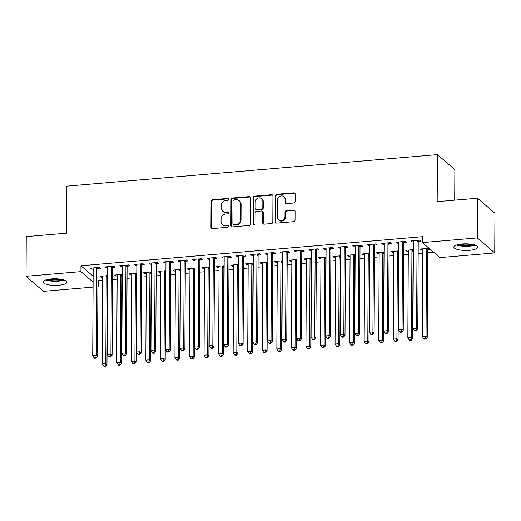 <?xml version="1.0" encoding="UTF-8"?>
<svg xmlns="http://www.w3.org/2000/svg" width="521" height="521" viewBox="0 0 521 521"><rect width="100%" height="100%" fill="white"/><g stroke="black" fill="none" stroke-linecap="round" stroke-linejoin="round"><path stroke-width="0.78" d="M228.693 199.361A1.049 0.957 -49.3 0 0 227.697 198.436L212.516 199.725A1.504 1.374 -49.3 0 0 211.083 201.295L210.946 227.267A1.504 1.374 -49.3 0 0 212.366 228.589L227.547 227.293A1.049 0.957 -49.3 0 0 228.237 225.489A1.049 0.957 -49.3 0 0 227.56 225.274L225.593 225.443A4.806 4.389 -49.3 0 1 222.48 224.466A4.806 4.389 -49.3 0 1 221.047 221.217L221.06 219.048A4.806 4.389 -49.3 0 1 225.652 214.04L227.618 213.877A1.049 0.957 -49.3 0 0 228.309 212.067A1.049 0.957 -49.3 0 0 227.631 211.858L225.665 212.021A4.806 4.389 -49.3 0 1 222.552 211.051A4.806 4.389 -49.3 0 1 221.119 207.794L221.125 205.632A4.806 4.389 -49.3 0 1 225.723 200.624L227.69 200.455A1.049 0.957 -49.3 0 0 228.693 199.361M228.576 198.898A1.049 0.957 -49.3 0 0 228.172 198.84L212.991 200.136A1.504 1.374 -49.3 0 0 211.552 201.699L211.415 227.67A1.504 1.374 -49.3 0 0 211.656 228.459M228.439 225.736A1.049 0.957 -49.3 0 0 228.029 225.684L226.068 225.847L225.593 225.443M228.511 212.314A1.049 0.957 -49.3 0 0 228.1 212.262L226.134 212.431L225.665 212.021M469.46 250.321A11.937 3.308 0.3 0 1 453.85 247.091A11.937 3.308 0.3 0 1 462.107 243.984A11.937 3.308 0.3 0 1 477.718 247.215A11.937 3.308 0.3 0 1 469.46 250.321M58.684 285.254A11.937 3.308 0.3 0 1 43.074 282.024A11.937 3.308 0.3 0 1 51.332 278.917A11.937 3.308 0.3 0 1 66.942 282.148A11.937 3.308 0.3 0 1 58.684 285.254M293.694 202.995A1.504 1.374 -49.3 0 0 295.127 201.425L295.166 194.138A1.504 1.374 -49.3 0 0 293.746 192.822L276.885 194.255A1.504 1.374 -49.3 0 0 275.446 195.818L275.316 221.79A1.504 1.374 -49.3 0 0 276.736 223.112L293.597 221.679A1.504 1.374 -49.3 0 0 295.029 220.116L295.075 211.311A1.504 1.374 -49.3 0 0 293.655 209.989L286.439 210.601A1.504 1.374 -49.3 0 0 285.007 212.171L284.98 216.534A4.018 3.673 -49.3 0 1 282.662 220.266A4.018 3.673 -49.3 0 1 278.54 219.901A4.018 3.673 -49.3 0 1 277.335 217.185L277.426 200.084A4.018 3.673 -49.3 0 1 279.744 196.352A4.018 3.673 -49.3 0 1 283.867 196.717A4.018 3.673 -49.3 0 1 285.072 199.432L285.052 202.285A1.504 1.374 -49.3 0 0 286.478 203.607L293.694 202.995M422.414 242.584L477.295 237.921L494.742 252.945L439.867 257.608L422.414 242.584L422.446 236.703L80.957 265.749L80.924 271.63L93.109 282.115M93.083 287.104L43.503 291.324L26.05 276.293L26.258 236.606L66.577 233.174L66.825 186.134L437.425 154.613L437.178 201.653L477.497 198.227L477.295 237.921M26.05 276.293L80.924 271.63M250.731 197.921A1.504 1.374 -49.3 0 0 249.312 196.599L232.451 198.032A1.504 1.374 -49.3 0 0 231.011 199.595L230.875 225.567A1.504 1.374 -49.3 0 0 232.301 226.889L249.162 225.456A1.504 1.374 -49.3 0 0 250.594 223.893L250.731 197.921M254.665 196.143L271.526 194.711A1.504 1.374 -49.3 0 1 272.945 196.033L272.815 222.005A1.504 1.374 -49.3 0 1 271.376 223.568L264.16 224.18A1.504 1.374 -49.3 0 1 262.74 222.858L262.792 212.327A1.504 1.374 -49.3 0 0 261.373 211.005L256.586 211.415A1.504 1.374 -49.3 0 0 255.153 212.978L255.095 223.945A1.049 0.957 -49.3 0 1 253.408 224.825A1.049 0.957 -49.3 0 1 253.095 224.115L253.232 197.706A1.504 1.374 -49.3 0 1 254.665 196.143L255.14 196.547L272.001 195.115L271.526 194.711M454.716 200.162L454.879 169.638L437.425 154.613M403.873 242.636L406.23 242.434L405.051 241.418L396.318 242.161L397.497 243.177L398.858 243.06M413.374 249.637L405.748 250.282L406.927 251.298L408.288 251.181M374.762 245.111L377.119 244.909L375.934 243.893L367.201 244.636L368.38 245.651L369.747 245.541M384.257 252.112L376.637 252.763L377.816 253.773L379.177 253.662M345.651 247.586L348.002 247.384L346.823 246.374L338.09 247.117L339.269 248.133L340.63 248.016M355.146 254.587L347.527 255.238L348.705 256.254L350.066 256.137M316.534 250.06L318.891 249.865L317.712 248.849L308.979 249.592L310.158 250.608L311.519 250.49M326.035 257.061L318.409 257.713L319.588 258.729L320.956 258.611M287.423 252.542L289.78 252.34L288.601 251.324L279.868 252.066L281.047 253.082L282.408 252.965M296.924 259.536L289.298 260.187L290.477 261.203L291.838 261.086M258.312 255.016L260.669 254.815L259.491 253.799L250.757 254.541L251.936 255.557L253.297 255.44M267.814 262.017L260.187 262.662L261.366 263.678L262.727 263.561M229.201 257.491L231.552 257.289L230.373 256.273L221.64 257.016L222.819 258.032L224.186 257.915M238.696 264.492L231.077 265.137L232.255 266.153L233.616 266.042M200.084 259.966L202.441 259.764L201.262 258.755L192.529 259.497L193.708 260.507L195.069 260.396M209.585 266.967L201.959 267.618L203.144 268.634L204.506 268.517M170.973 262.441L173.33 262.245L172.151 261.229L163.418 261.972L164.597 262.988L165.958 262.871M180.474 269.442L172.848 270.093L174.027 271.109L175.388 270.992M141.862 264.922L144.219 264.72L143.041 263.704L134.307 264.447L135.486 265.463L136.847 265.345M151.364 271.916L143.737 272.568L144.916 273.584L146.277 273.466M112.751 267.397L115.102 267.195L113.923 266.179L105.19 266.921L106.369 267.937L107.736 267.82M122.246 274.398L114.627 275.042L115.805 276.058L117.166 275.941M80.957 265.749L93.142 276.234M97.941 280.37L98.41 280.773L102.591 280.415M112.497 279.575L117.147 279.178M127.052 278.338L131.709 277.94M141.608 277.1L146.264 276.703M156.163 275.863L160.82 275.466M170.719 274.626L175.375 274.228M185.274 273.388L189.931 272.991M199.83 272.144L204.486 271.754M214.385 270.907L219.041 270.516M228.94 269.67L233.597 269.272M243.502 268.432L248.152 268.035M258.058 267.195L262.714 266.798M272.613 265.957L277.27 265.56M287.169 264.72L291.825 264.323M301.724 263.483L306.381 263.085M316.28 262.245L320.936 261.848M330.835 261.008L335.491 260.611M345.39 259.771L350.047 259.373M359.946 258.527L364.602 258.136M374.508 257.289L379.158 256.899M389.063 256.052L393.72 255.655M403.619 254.815L408.275 254.417M418.174 253.577L422.831 253.18M427.656 252.77L433.654 252.262M107.691 275.635L100.071 276.28L101.25 277.296L102.611 277.179M98.195 268.634L100.546 268.432L99.368 267.416L90.634 268.159L91.813 269.175L93.181 269.057M136.808 273.16L129.182 273.805L130.361 274.821L131.722 274.704M127.306 266.159L129.664 265.957L128.485 264.942L119.745 265.684L120.931 266.7L122.292 266.583M165.919 270.679L158.293 271.33L159.472 272.346L160.833 272.229M156.417 263.678L158.775 263.483L157.596 262.467L148.863 263.209L150.041 264.225L151.403 264.108M195.03 268.204L187.404 268.856L188.582 269.871L189.95 269.754M185.528 261.203L187.886 261.001L186.707 259.992L177.974 260.734L179.152 261.75L180.513 261.633M224.141 265.73L216.521 266.381L217.7 267.39L219.061 267.28M214.639 258.729L216.996 258.527L215.818 257.511L207.084 258.253L208.263 259.269L209.624 259.158M253.252 263.255L245.632 263.9L246.811 264.915L248.172 264.798M243.756 256.254L246.114 256.052L244.929 255.036L236.195 255.778L237.374 256.794L238.742 256.677M282.369 260.78L274.743 261.425L275.922 262.441L277.283 262.324M272.867 253.779L275.225 253.577L274.046 252.561L265.313 253.304L266.491 254.32L267.853 254.202M311.48 258.299L303.854 258.95L305.032 259.966L306.4 259.849M301.978 251.304L304.336 251.102L303.157 250.087L294.424 250.829L295.602 251.845L296.963 251.728M340.591 255.824L332.965 256.475L334.15 257.491L335.511 257.374M331.089 248.823L333.447 248.628L332.268 247.612L323.534 248.354L324.713 249.37L326.074 249.253M369.702 253.349L362.082 254.001L363.261 255.01L364.622 254.899M360.206 246.348L362.557 246.146L361.379 245.13L352.645 245.879L353.824 246.889L355.192 246.778M398.819 250.875L391.193 251.519L392.372 252.535L393.733 252.418M389.317 243.874L391.675 243.672L390.496 242.656L381.763 243.398L382.942 244.414L384.303 244.297M427.858 249.52L430.216 249.318L429.037 248.302L420.304 249.045L421.482 250.06L422.844 249.943M418.428 241.399L420.786 241.197L419.607 240.181L410.874 240.923L412.052 241.939L413.413 241.822M477.497 198.227L494.95 213.252L494.742 252.945M98.41 280.773L98.378 286.654L97.909 286.693M97.909 286.25L98.378 286.654M101.25 277.296L101.256 276.182M91.813 269.175L91.82 268.061M115.805 276.058L115.812 274.945M106.369 267.937L106.375 266.824M130.361 274.821L130.367 273.707M120.931 266.7L120.931 265.586M144.916 273.584L144.923 272.47M135.486 265.463L135.493 264.342M159.472 272.346L159.478 271.226M150.041 264.225L150.048 263.105M174.027 271.109L174.034 269.989M164.597 262.988L164.603 261.868M188.582 269.871L188.589 268.751M179.152 261.75L179.159 260.63M203.144 268.634L203.144 267.514M193.708 260.507L193.714 259.393M217.7 267.39L217.706 266.277M208.263 259.269L208.27 258.155M232.255 266.153L232.262 265.039M222.819 258.032L222.825 256.918M246.811 264.915L246.817 263.802M237.374 256.794L237.381 255.681M261.366 263.678L261.373 262.564M251.936 255.557L251.936 254.443M275.922 262.441L275.928 261.327M266.491 254.32L266.498 253.206M290.477 261.203L290.484 260.09M281.047 253.082L281.053 251.969M305.032 259.966L305.039 258.846M295.602 251.845L295.609 250.725M319.588 258.729L319.594 257.608M310.158 250.608L310.164 249.487M334.15 257.491L334.15 256.371M324.713 249.37L324.72 248.25M348.705 256.254L348.712 255.134M339.269 248.133L339.275 247.013M363.261 255.01L363.267 253.896M353.824 246.889L353.831 245.775M377.816 253.773L377.823 252.659M368.38 245.651L368.386 244.538M392.372 252.535L392.378 251.422M382.942 244.414L382.942 243.3M406.927 251.298L406.934 250.184M397.497 243.177L397.503 242.063M421.482 250.06L421.489 248.947M412.052 241.939L412.059 240.826M222.552 211.051L223.027 211.454A4.806 4.389 -49.3 0 0 226.134 212.431M222.48 224.466L222.955 224.87A4.806 4.389 -49.3 0 0 226.068 225.847M250.49 197.133A1.504 1.374 -49.3 0 0 249.78 197.003L232.92 198.436A1.504 1.374 -49.3 0 0 231.487 200.005L231.35 225.977A1.504 1.374 -49.3 0 0 231.591 226.759M234.014 199.921A1.049 0.957 -49.3 0 0 233.004 201.015L232.887 223.815A1.049 0.957 -49.3 0 0 233.883 224.74L235.954 224.564A4.806 4.389 -49.3 0 0 240.552 219.556L240.63 203.971A4.806 4.389 -49.3 0 0 239.198 200.715A4.806 4.389 -49.3 0 0 236.085 199.745L234.014 199.921M233.2 224.525L233.675 224.929A1.049 0.957 -49.3 0 0 234.352 225.144L233.883 224.74M239.198 200.715L239.667 201.126A4.806 4.389 -49.3 0 1 241.099 204.375L241.021 219.96A4.806 4.389 -49.3 0 1 236.423 224.968L234.352 225.144M272.711 195.245A1.504 1.374 -49.3 0 0 272.001 195.115M262.343 211.311L262.818 211.715A1.504 1.374 -49.3 0 1 263.268 212.731L263.209 223.268A1.504 1.374 -49.3 0 0 263.45 224.05M255.14 196.547A1.504 1.374 -49.3 0 0 253.701 198.11L253.564 224.518A1.049 0.957 -49.3 0 0 253.681 224.987M262.851 201.399A4.018 3.673 -49.3 0 0 261.653 198.677A4.018 3.673 -49.3 0 0 257.524 198.312A4.018 3.673 -49.3 0 0 255.205 202.044L255.179 208.068A1.504 1.374 -49.3 0 0 256.599 209.39L261.386 208.986A1.504 1.374 -49.3 0 0 262.818 207.423L262.851 201.399L263.326 201.803A4.018 3.673 -49.3 0 0 262.122 199.081L261.653 198.677M255.622 209.09L256.098 209.494A1.504 1.374 -49.3 0 0 257.068 209.8L256.599 209.39M263.326 201.803L263.294 207.827A1.504 1.374 -49.3 0 1 261.855 209.39L257.068 209.8M283.867 196.717L284.342 197.12A4.018 3.673 -49.3 0 1 285.541 199.843L285.528 202.689A1.504 1.374 -49.3 0 0 285.769 203.477M278.54 219.901L279.009 220.311A4.018 3.673 -49.3 0 0 283.137 220.676A4.018 3.673 -49.3 0 0 285.449 216.938L284.98 216.534M294.84 210.53A1.504 1.374 -49.3 0 0 294.124 210.399L286.908 211.012A1.504 1.374 -49.3 0 0 285.475 212.575L285.449 216.938M294.925 193.356A1.504 1.374 -49.3 0 0 294.215 193.226L277.354 194.659A1.504 1.374 -49.3 0 0 275.922 196.222L275.785 222.2A1.504 1.374 -49.3 0 0 276.026 222.981M102.422 276.084L102.507 276.286A1.53 1.4 130.7 0 1 102.611 276.827L102.155 363.86L105.796 363.547L106.974 364.563L107.43 277.537A1.53 1.4 130.7 0 1 107.541 276.977L107.691 276.592M105.047 365.859L103.594 365.983L104.063 366.387L105.522 366.263L105.047 365.859L105.796 363.547L106.251 276.521A1.53 1.4 130.7 0 1 106.362 275.961L106.447 275.739M103.594 365.983L102.155 363.86M106.974 364.563L105.522 366.263M97.017 267.618L96.926 267.84A1.53 1.4 -49.3 0 0 96.821 268.4L96.365 355.426L92.725 355.739L93.181 268.706A1.53 1.4 -49.3 0 0 93.077 268.165L92.992 267.957M98.645 267.481L98.104 268.856A1.53 1.4 -49.3 0 0 98 269.416L97.544 356.442L96.365 355.426L95.617 357.738L94.158 357.862L94.633 358.266L96.085 358.142L95.617 357.738M96.085 358.142L97.544 356.442M92.725 355.739L94.158 357.862M116.984 274.841L117.069 275.049A1.53 1.4 130.7 0 1 117.166 275.589L116.711 362.623L120.351 362.31L121.53 363.326L121.986 276.299A1.53 1.4 130.7 0 1 122.096 275.739L122.246 275.355M119.602 364.615L118.15 364.746L118.619 365.149L120.077 365.026L119.602 364.615L120.351 362.31L120.807 275.283A1.53 1.4 130.7 0 1 120.918 274.723L121.002 274.502M118.15 364.746L116.711 362.623M121.53 363.326L120.077 365.026M131.539 273.603L131.624 273.812A1.53 1.4 130.7 0 1 131.722 274.352L131.266 361.379L134.906 361.073L136.085 362.088L136.541 275.062A1.53 1.4 130.7 0 1 136.652 274.502L136.802 274.118M134.157 363.378L132.705 363.502L133.174 363.912L134.633 363.788L134.157 363.378L134.906 361.073L135.362 274.046A1.53 1.4 130.7 0 1 135.473 273.486L135.558 273.264M132.705 363.502L131.266 361.379M136.085 362.088L134.633 363.788M111.572 266.381L111.481 266.602A1.53 1.4 -49.3 0 0 111.377 267.162L110.921 354.189L107.28 354.501L107.736 267.468A1.53 1.4 -49.3 0 0 107.632 266.928L107.547 266.719M113.2 266.244L112.66 267.618A1.53 1.4 -49.3 0 0 112.556 268.178L112.1 355.205L110.921 354.189L110.172 356.494L108.713 356.618L109.189 357.028L110.641 356.905L110.172 356.494M110.641 356.905L112.1 355.205M107.28 354.501L108.713 356.618M126.128 265.143L126.036 265.365A1.53 1.4 -49.3 0 0 125.932 265.925L125.476 352.951L121.836 353.258L122.292 266.231A1.53 1.4 -49.3 0 0 122.188 265.69L122.103 265.482M127.756 265L127.215 266.381A1.53 1.4 -49.3 0 0 127.111 266.941L126.655 353.967L125.476 352.951L124.727 355.257L123.269 355.381L123.744 355.791L125.196 355.667L124.727 355.257M125.196 355.667L126.655 353.967M121.836 353.258L123.269 355.381M63.269 279.738A10.329 2.866 0.3 0 1 46.773 279.653M48.831 279.223A9.56 2.651 -179.7 0 0 61.218 279.289M45.718 279.966A11.859 3.289 -179.7 0 0 64.317 280.064M474.045 244.805A10.329 2.866 0.3 0 1 457.549 244.714M459.607 244.29A9.56 2.651 -179.7 0 0 471.993 244.356M456.494 245.026A11.859 3.289 -179.7 0 0 475.093 245.124M146.095 272.366L146.18 272.574A1.53 1.4 130.7 0 1 146.284 273.115L145.828 360.141L149.462 359.835L150.641 360.851L151.097 273.818A1.53 1.4 130.7 0 1 151.207 273.264L151.357 272.88M148.713 362.141L147.261 362.264L147.73 362.675L149.188 362.551L148.713 362.141L149.462 359.835L149.918 272.809A1.53 1.4 130.7 0 1 150.028 272.249L150.113 272.027M147.261 362.264L145.828 360.141M150.641 360.851L149.188 362.551M160.65 271.128L160.735 271.337A1.53 1.4 130.7 0 1 160.839 271.877L160.383 358.904L164.017 358.598L165.203 359.614L165.652 272.581A1.53 1.4 130.7 0 1 165.763 272.027L165.912 271.643M163.275 360.903L161.816 361.027L162.291 361.437L163.744 361.313L163.275 360.903L164.017 358.598L164.473 271.565A1.53 1.4 130.7 0 1 164.584 271.011L164.669 270.79M161.816 361.027L160.383 358.904M165.203 359.614L163.744 361.313M140.683 263.906L140.598 264.127A1.53 1.4 -49.3 0 0 140.488 264.688L140.032 351.714L136.391 352.02L136.847 264.994A1.53 1.4 -49.3 0 0 136.743 264.453L136.658 264.245M142.311 263.763L141.777 265.143A1.53 1.4 -49.3 0 0 141.666 265.697L141.211 352.73L140.032 351.714L139.283 354.019L137.831 354.143L138.299 354.554L139.758 354.43L139.283 354.019M139.758 354.43L141.211 352.73M136.391 352.02L137.831 354.143M155.238 262.669L155.154 262.89A1.53 1.4 -49.3 0 0 155.043 263.444L154.587 350.477L150.947 350.783L151.403 263.756A1.53 1.4 -49.3 0 0 151.305 263.216L151.22 263.007M156.867 262.525L156.333 263.906A1.53 1.4 -49.3 0 0 156.222 264.46L155.766 351.493L154.587 350.477L153.838 352.782L152.386 352.906L152.855 353.316L154.314 353.192L153.838 352.782M154.314 353.192L155.766 351.493M150.947 350.783L152.386 352.906M175.206 269.891L175.29 270.099A1.53 1.4 130.7 0 1 175.395 270.64L174.939 357.667L178.579 357.36L179.758 358.376L180.214 271.343A1.53 1.4 130.7 0 1 180.318 270.79L180.468 270.406M177.83 359.666L176.372 359.79L176.847 360.193L178.299 360.07L177.83 359.666L178.579 357.36L179.035 270.327A1.53 1.4 130.7 0 1 179.139 269.774L179.231 269.552M176.372 359.79L174.939 357.667M179.758 358.376L178.299 360.07M169.794 261.425L169.709 261.653A1.53 1.4 -49.3 0 0 169.599 262.206L169.143 349.239L165.502 349.545L165.958 262.519A1.53 1.4 -49.3 0 0 165.86 261.978L165.776 261.77M171.422 261.288L170.888 262.669A1.53 1.4 -49.3 0 0 170.777 263.222L170.321 350.249L169.143 349.239L168.394 351.545L166.941 351.668L167.41 352.072L168.869 351.949L168.394 351.545M168.869 351.949L170.321 350.249M165.502 349.545L166.941 351.668M189.761 268.654L189.846 268.862A1.53 1.4 130.7 0 1 189.95 269.403L189.494 356.429L193.135 356.123L194.313 357.132L194.769 270.106A1.53 1.4 130.7 0 1 194.874 269.552L195.023 269.168M192.386 358.428L190.927 358.552L191.402 358.956L192.855 358.832L192.386 358.428L193.135 356.123L193.591 269.09A1.53 1.4 130.7 0 1 193.695 268.536L193.786 268.308M190.927 358.552L189.494 356.429M194.313 357.132L192.855 358.832M184.349 260.187L184.265 260.415A1.53 1.4 -49.3 0 0 184.154 260.969L183.698 348.002L180.058 348.308L180.513 261.281A1.53 1.4 -49.3 0 0 180.416 260.741L180.331 260.533M185.977 260.051L185.443 261.425A1.53 1.4 -49.3 0 0 185.333 261.985L184.877 349.011L183.698 348.002L182.949 350.307L181.497 350.431L181.966 350.835L183.425 350.711L182.949 350.307M183.425 350.711L184.877 349.011M180.058 348.308L181.497 350.431M204.317 267.416L204.401 267.625A1.53 1.4 130.7 0 1 204.506 268.165L204.05 355.192L207.69 354.879L208.869 355.895L209.325 268.869A1.53 1.4 130.7 0 1 209.429 268.308L209.579 267.931M206.941 357.191L205.482 357.315L205.958 357.719L207.41 357.595L206.941 357.191L207.69 354.879L208.146 267.853A1.53 1.4 130.7 0 1 208.25 267.299L208.341 267.071M205.482 357.315L204.05 355.192M208.869 355.895L207.41 357.595M218.872 266.179L218.957 266.387A1.53 1.4 130.7 0 1 219.061 266.928L218.605 353.954L222.246 353.642L223.424 354.658L223.88 267.631A1.53 1.4 130.7 0 1 223.991 267.071L224.134 266.693M221.497 355.954L220.044 356.077L220.513 356.481L221.966 356.357L221.497 355.954L222.246 353.642L222.701 266.615A1.53 1.4 130.7 0 1 222.806 266.055L222.897 265.834M220.044 356.077L218.605 353.954M223.424 354.658L221.966 356.357M233.428 264.942L233.519 265.15A1.53 1.4 130.7 0 1 233.616 265.69L233.161 352.717L236.801 352.404L237.98 353.42L238.436 266.394A1.53 1.4 130.7 0 1 238.546 265.834L238.696 265.456M236.052 354.716L234.6 354.84L235.069 355.244L236.527 355.12L236.052 354.716L236.801 352.404L237.257 265.378A1.53 1.4 130.7 0 1 237.368 264.818L237.452 264.596M234.6 354.84L233.161 352.717M237.98 353.42L236.527 355.12M247.989 263.704L248.074 263.913A1.53 1.4 130.7 0 1 248.172 264.447L247.716 351.48L251.356 351.167L252.535 352.183L252.991 265.156A1.53 1.4 130.7 0 1 253.102 264.596L253.252 264.212M250.608 353.479L249.155 353.603L249.624 354.006L251.083 353.883L250.608 353.479L251.356 351.167L251.812 264.14A1.53 1.4 130.7 0 1 251.923 263.58L252.008 263.359M249.155 353.603L247.716 351.48M252.535 352.183L251.083 353.883M262.545 262.46L262.63 262.669A1.53 1.4 130.7 0 1 262.727 263.209L262.271 350.242L265.912 349.93L267.091 350.946L267.547 263.919A1.53 1.4 130.7 0 1 267.657 263.359L267.807 262.975M265.163 352.242L263.711 352.365L264.18 352.769L265.638 352.645L265.163 352.242L265.912 349.93L266.368 262.903A1.53 1.4 130.7 0 1 266.478 262.343L266.563 262.122M263.711 352.365L262.271 350.242M267.091 350.946L265.638 352.645M277.1 261.223L277.185 261.431A1.53 1.4 130.7 0 1 277.289 261.972L276.833 349.005L280.467 348.692L281.646 349.708L282.102 262.682A1.53 1.4 130.7 0 1 282.213 262.122L282.362 261.737M279.725 350.998L278.266 351.121L278.735 351.532L280.194 351.408L279.725 350.998L280.467 348.692L280.923 261.666A1.53 1.4 130.7 0 1 281.034 261.106L281.119 260.884M278.266 351.121L276.833 349.005M281.646 349.708L280.194 351.408M291.656 259.986L291.74 260.194A1.53 1.4 130.7 0 1 291.845 260.734L291.389 347.761L295.023 347.455L296.208 348.471L296.664 261.444A1.53 1.4 130.7 0 1 296.768 260.884L296.918 260.5M294.28 349.76L292.822 349.884L293.297 350.294L294.749 350.171L294.28 349.76L295.023 347.455L295.479 260.428A1.53 1.4 130.7 0 1 295.589 259.868L295.674 259.647M292.822 349.884L291.389 347.761M296.208 348.471L294.749 350.171M306.211 258.748L306.296 258.957A1.53 1.4 130.7 0 1 306.4 259.497L305.944 346.524L309.585 346.218L310.763 347.233L311.219 260.2A1.53 1.4 130.7 0 1 311.324 259.647L311.473 259.263M308.836 348.523L307.377 348.647L307.852 349.057L309.305 348.933L308.836 348.523L309.585 346.218L310.041 259.191A1.53 1.4 130.7 0 1 310.145 258.631L310.236 258.409M307.377 348.647L305.944 346.524M310.763 347.233L309.305 348.933M320.767 257.511L320.851 257.719A1.53 1.4 130.7 0 1 320.956 258.26L320.5 345.286L324.14 344.98L325.319 345.996L325.775 258.963A1.53 1.4 130.7 0 1 325.879 258.409L326.029 258.025M323.391 347.286L321.932 347.409L322.408 347.82L323.86 347.696L323.391 347.286L324.14 344.98L324.596 257.947A1.53 1.4 130.7 0 1 324.7 257.394L324.791 257.172M321.932 347.409L320.5 345.286M325.319 345.996L323.86 347.696M198.905 258.95L198.82 259.178A1.53 1.4 -49.3 0 0 198.709 259.732L198.254 346.758L194.62 347.071L195.075 260.044A1.53 1.4 -49.3 0 0 194.971 259.504L194.887 259.295M200.539 258.813L199.999 260.187A1.53 1.4 -49.3 0 0 199.888 260.747L199.432 347.774L198.254 346.758L197.511 349.07L196.052 349.194L196.521 349.598L197.98 349.474L197.511 349.07M197.98 349.474L199.432 347.774M194.62 347.071L196.052 349.194M213.46 257.713L213.376 257.934A1.53 1.4 -49.3 0 0 213.265 258.494L212.815 345.521L209.175 345.833L209.631 258.807A1.53 1.4 -49.3 0 0 209.527 258.266L209.442 258.058M215.095 257.576L214.554 258.95A1.53 1.4 -49.3 0 0 214.45 259.51L213.994 346.537L212.815 345.521L212.067 347.833L210.608 347.956L211.083 348.36L212.535 348.236L212.067 347.833M212.535 348.236L213.994 346.537M209.175 345.833L210.608 347.956M228.022 256.475L227.931 256.697A1.53 1.4 -49.3 0 0 227.827 257.257L227.371 344.283L223.73 344.596L224.186 257.569A1.53 1.4 -49.3 0 0 224.082 257.029L223.997 256.82M229.65 256.339L229.11 257.713A1.53 1.4 -49.3 0 0 229.006 258.273L228.55 345.299L227.371 344.283L226.622 346.595L225.163 346.719L225.639 347.123L227.091 346.999L226.622 346.595M227.091 346.999L228.55 345.299M223.73 344.596L225.163 346.719M242.578 255.238L242.486 255.459A1.53 1.4 -49.3 0 0 242.382 256.019L241.926 343.046L238.286 343.359L238.742 256.325A1.53 1.4 -49.3 0 0 238.638 255.791L238.553 255.583M244.206 255.101L243.665 256.475A1.53 1.4 -49.3 0 0 243.561 257.035L243.105 344.062L241.926 343.046L241.177 345.358L239.719 345.482L240.194 345.885L241.646 345.762L241.177 345.358M241.646 345.762L243.105 344.062M238.286 343.359L239.719 345.482M257.133 254.001L257.042 254.222A1.53 1.4 -49.3 0 0 256.938 254.782L256.482 341.809L252.841 342.121L253.297 255.088A1.53 1.4 -49.3 0 0 253.193 254.548L253.108 254.339M258.761 253.864L258.221 255.238A1.53 1.4 -49.3 0 0 258.116 255.798L257.661 342.825L256.482 341.809L255.733 344.12L254.274 344.244L254.749 344.648L256.202 344.524L255.733 344.12M256.202 344.524L257.661 342.825M252.841 342.121L254.274 344.244M271.688 252.763L271.604 252.985A1.53 1.4 -49.3 0 0 271.493 253.545L271.037 340.571L267.397 340.877L267.853 253.851A1.53 1.4 -49.3 0 0 267.748 253.31L267.664 253.102M273.317 252.626L272.783 254.001A1.53 1.4 -49.3 0 0 272.672 254.561L272.216 341.587L271.037 340.571L270.288 342.877L268.836 343L269.305 343.411L270.764 343.287L270.288 342.877M270.764 343.287L272.216 341.587M267.397 340.877L268.836 343M286.244 251.526L286.159 251.747A1.53 1.4 -49.3 0 0 286.049 252.307L285.593 339.334L281.952 339.64L282.408 252.613A1.53 1.4 -49.3 0 0 282.31 252.073L282.226 251.864M287.872 251.382L287.338 252.763A1.53 1.4 -49.3 0 0 287.227 253.317L286.771 340.35L285.593 339.334L284.844 341.639L283.391 341.763L283.86 342.173L285.319 342.05L284.844 341.639M285.319 342.05L286.771 340.35M281.952 339.64L283.391 341.763M300.799 250.288L300.715 250.51A1.53 1.4 -49.3 0 0 300.604 251.07L300.148 338.096L296.508 338.403L296.963 251.376A1.53 1.4 -49.3 0 0 296.866 250.835L296.781 250.627M302.427 250.145L301.893 251.526A1.53 1.4 -49.3 0 0 301.783 252.079L301.327 339.112L300.148 338.096L299.399 340.402L297.947 340.526L298.416 340.936L299.875 340.812L299.399 340.402M299.875 340.812L301.327 339.112M296.508 338.403L297.947 340.526M315.355 249.051L315.27 249.272A1.53 1.4 -49.3 0 0 315.159 249.826L314.704 336.859L311.07 337.165L311.519 250.139A1.53 1.4 -49.3 0 0 311.421 249.598L311.337 249.39M316.983 248.908L316.449 250.288A1.53 1.4 -49.3 0 0 316.338 250.842L315.882 337.875L314.704 336.859L313.955 339.164L312.502 339.288L312.971 339.699L314.43 339.568L313.955 339.164M314.43 339.568L315.882 337.875M311.07 337.165L312.502 339.288M335.322 256.273L335.407 256.482A1.53 1.4 130.7 0 1 335.511 257.022L335.055 344.049L338.696 343.743L339.874 344.759L340.33 257.726A1.53 1.4 130.7 0 1 340.434 257.172L340.584 256.788M337.947 346.048L336.488 346.172L336.963 346.576L338.416 346.452L337.947 346.048L338.696 343.743L339.151 256.71A1.53 1.4 130.7 0 1 339.256 256.156L339.347 255.928M336.488 346.172L335.055 344.049M339.874 344.759L338.416 346.452M329.91 247.807L329.826 248.035A1.53 1.4 -49.3 0 0 329.715 248.589L329.259 335.622L325.625 335.928L326.081 248.901A1.53 1.4 -49.3 0 0 325.977 248.361L325.892 248.152M331.545 247.67L331.004 249.051A1.53 1.4 -49.3 0 0 330.894 249.605L330.438 336.631L329.259 335.622L328.517 337.927L327.058 338.051L327.527 338.455L328.985 338.331L328.517 337.927M328.985 338.331L330.438 336.631M325.625 335.928L327.058 338.051M349.878 255.036L349.962 255.244A1.53 1.4 130.7 0 1 350.066 255.785L349.611 342.811L353.251 342.505L354.43 343.515L354.886 256.488A1.53 1.4 130.7 0 1 354.996 255.935L355.14 255.55M352.502 344.811L351.05 344.935L351.519 345.338L352.978 345.215L352.502 344.811L353.251 342.505L353.707 255.472A1.53 1.4 130.7 0 1 353.818 254.919L353.902 254.691M351.05 344.935L349.611 342.811M354.43 343.515L352.978 345.215M344.466 246.57L344.381 246.798A1.53 1.4 -49.3 0 0 344.27 247.351L343.821 334.378L340.18 334.69L340.636 247.664A1.53 1.4 -49.3 0 0 340.532 247.123L340.447 246.915M346.1 246.433L345.56 247.807A1.53 1.4 -49.3 0 0 345.456 248.367L345 335.394L343.821 334.378L343.072 336.69L341.613 336.813L342.089 337.217L343.541 337.094L343.072 336.69M343.541 337.094L345 335.394M340.18 334.69L341.613 336.813M364.44 253.799L364.524 254.007A1.53 1.4 130.7 0 1 364.622 254.548L364.166 341.574L367.806 341.262L368.985 342.277L369.441 255.251A1.53 1.4 130.7 0 1 369.552 254.691L369.702 254.313M367.058 343.573L365.605 343.697L366.074 344.101L367.533 343.977L367.058 343.573L367.806 341.262L368.262 254.235A1.53 1.4 130.7 0 1 368.373 253.681L368.458 253.453M365.605 343.697L364.166 341.574M368.985 342.277L367.533 343.977M359.028 245.332L358.936 245.554A1.53 1.4 -49.3 0 0 358.832 246.114L358.376 333.14L354.736 333.453L355.192 246.426A1.53 1.4 -49.3 0 0 355.088 245.886L355.003 245.678M360.656 245.196L360.115 246.57A1.53 1.4 -49.3 0 0 360.011 247.13L359.555 334.156L358.376 333.14L357.627 335.452L356.169 335.576L356.644 335.98L358.096 335.856L357.627 335.452M358.096 335.856L359.555 334.156M354.736 333.453L356.169 335.576M378.995 252.561L379.08 252.77A1.53 1.4 130.7 0 1 379.177 253.31L378.721 340.337L382.362 340.024L383.541 341.04L383.997 254.014A1.53 1.4 130.7 0 1 384.107 253.453L384.257 253.076M381.613 342.336L380.161 342.46L380.63 342.864L382.088 342.74L381.613 342.336L382.362 340.024L382.818 252.998A1.53 1.4 130.7 0 1 382.928 252.438L383.013 252.216M380.161 342.46L378.721 340.337M383.541 341.04L382.088 342.74M373.583 244.095L373.492 244.316A1.53 1.4 -49.3 0 0 373.388 244.877L372.932 331.903L369.291 332.216L369.747 245.189A1.53 1.4 -49.3 0 0 369.643 244.649L369.558 244.44M375.211 243.958L374.671 245.332A1.53 1.4 -49.3 0 0 374.566 245.892L374.111 332.919L372.932 331.903L372.183 334.215L370.724 334.339L371.199 334.743L372.652 334.619L372.183 334.215M372.652 334.619L374.111 332.919M369.291 332.216L370.724 334.339M393.55 251.324L393.635 251.532A1.53 1.4 130.7 0 1 393.733 252.073L393.283 339.099L396.917 338.787L398.096 339.803L398.552 252.776A1.53 1.4 130.7 0 1 398.663 252.216L398.812 251.838M396.168 341.099L394.716 341.222L395.185 341.626L396.644 341.502L396.168 341.099L396.917 338.787L397.373 251.76A1.53 1.4 130.7 0 1 397.484 251.2L397.569 250.979M394.716 341.222L393.283 339.099M398.096 339.803L396.644 341.502M388.138 242.858L388.047 243.079A1.53 1.4 -49.3 0 0 387.943 243.639L387.487 330.666L383.847 330.978L384.303 243.945A1.53 1.4 -49.3 0 0 384.198 243.411L384.114 243.203M389.767 242.721L389.226 244.095A1.53 1.4 -49.3 0 0 389.122 244.655L388.666 331.682L387.487 330.666L386.738 332.978L385.279 333.101L385.755 333.505L387.207 333.381L386.738 332.978M387.207 333.381L388.666 331.682M383.847 330.978L385.279 333.101M408.106 250.087L408.19 250.295A1.53 1.4 130.7 0 1 408.295 250.829L407.839 337.862L411.473 337.549L412.652 338.565L413.107 251.539A1.53 1.4 130.7 0 1 413.218 250.979L413.368 250.594M410.73 339.861L409.272 339.985L409.74 340.389L411.199 340.265L410.73 339.861L411.473 337.549L411.929 250.523A1.53 1.4 130.7 0 1 412.039 249.963L412.124 249.741M409.272 339.985L407.839 337.862M412.652 338.565L411.199 340.265M402.694 241.62L402.609 241.842A1.53 1.4 -49.3 0 0 402.499 242.402L402.043 329.428L398.402 329.741L398.858 242.708A1.53 1.4 -49.3 0 0 398.754 242.167L398.669 241.965M404.322 241.483L403.788 242.858A1.53 1.4 -49.3 0 0 403.677 243.418L403.221 330.444L402.043 329.428L401.294 331.74L399.841 331.864L400.31 332.268L401.769 332.144L401.294 331.74M401.769 332.144L403.221 330.444M398.402 329.741L399.841 331.864M422.661 248.843L422.746 249.051A1.53 1.4 130.7 0 1 422.85 249.592L422.394 336.625L426.035 336.312L427.213 337.328L427.669 250.301A1.53 1.4 130.7 0 1 427.774 249.741L428.314 248.367M425.286 338.624L423.827 338.748L424.302 339.151L425.755 339.028L425.286 338.624L426.035 336.312L426.484 249.285A1.53 1.4 130.7 0 1 426.595 248.725L426.679 248.504M423.827 338.748L422.394 336.625M427.213 337.328L425.755 339.028M417.249 240.383L417.165 240.604A1.53 1.4 -49.3 0 0 417.054 241.164L416.598 328.191L412.958 328.504L413.413 241.47A1.53 1.4 -49.3 0 0 413.316 240.93L413.231 240.722M418.877 240.246L418.343 241.62A1.53 1.4 -49.3 0 0 418.233 242.18L417.777 329.207L416.598 328.191L415.849 330.496L414.397 330.627L414.866 331.03L416.325 330.907L415.849 330.496M416.325 330.907L417.777 329.207M412.958 328.504L414.397 330.627M228.172 198.84L227.697 198.436M228.029 225.684L227.56 225.274M228.1 212.262L227.631 211.858M211.415 227.67L210.946 227.267M211.552 201.699L211.083 201.295M212.991 200.136L212.516 199.725M231.35 225.977L230.875 225.567M231.487 200.005L231.011 199.595M232.92 198.436L232.451 198.032M249.78 197.003L249.312 196.599M236.423 224.968L235.954 224.564M241.021 219.96L240.552 219.556M241.099 204.375L240.63 203.971M263.209 223.268L262.74 222.858M263.268 212.731L262.792 212.327M253.564 224.518L253.095 224.115M253.701 198.11L253.232 197.706M261.855 209.39L261.386 208.986M263.294 207.827L262.818 207.423M285.528 202.689L285.052 202.285M285.541 199.843L285.072 199.432M285.475 212.575L285.007 212.171M286.908 211.012L286.439 210.601M294.124 210.399L293.655 209.989M275.785 222.2L275.316 221.79M275.922 196.222L275.446 195.818M277.354 194.659L276.885 194.255M294.215 193.226L293.746 192.822M107.43 277.537L106.251 276.521M107.541 276.977L106.362 275.961M96.926 267.84L98.104 268.856M96.821 268.4L98 269.416M121.986 276.299L120.807 275.283M122.096 275.739L120.918 274.723M136.541 275.062L135.362 274.046M136.652 274.502L135.473 273.486M111.481 266.602L112.66 267.618M111.377 267.162L112.556 268.178M126.036 265.365L127.215 266.381M125.932 265.925L127.111 266.941M151.097 273.818L149.918 272.809M151.207 273.264L150.028 272.249M165.652 272.581L164.473 271.565M165.763 272.027L164.584 271.011M140.598 264.127L141.777 265.143M140.488 264.688L141.666 265.697M155.154 262.89L156.333 263.906M155.043 263.444L156.222 264.46M180.214 271.343L179.035 270.327M180.318 270.79L179.139 269.774M169.709 261.653L170.888 262.669M169.599 262.206L170.777 263.222M194.769 270.106L193.591 269.09M194.874 269.552L193.695 268.536M184.265 260.415L185.443 261.425M184.154 260.969L185.333 261.985M209.325 268.869L208.146 267.853M209.429 268.308L208.25 267.299M223.88 267.631L222.701 266.615M223.991 267.071L222.806 266.055M238.436 266.394L237.257 265.378M238.546 265.834L237.368 264.818M252.991 265.156L251.812 264.14M253.102 264.596L251.923 263.58M267.547 263.919L266.368 262.903M267.657 263.359L266.478 262.343M282.102 262.682L280.923 261.666M282.213 262.122L281.034 261.106M296.664 261.444L295.479 260.428M296.768 260.884L295.589 259.868M311.219 260.2L310.041 259.191M311.324 259.647L310.145 258.631M325.775 258.963L324.596 257.947M325.879 258.409L324.7 257.394M198.82 259.178L199.999 260.187M198.709 259.732L199.888 260.747M213.376 257.934L214.554 258.95M213.265 258.494L214.45 259.51M227.931 256.697L229.11 257.713M227.827 257.257L229.006 258.273M242.486 255.459L243.665 256.475M242.382 256.019L243.561 257.035M257.042 254.222L258.221 255.238M256.938 254.782L258.116 255.798M271.604 252.985L272.783 254.001M271.493 253.545L272.672 254.561M286.159 251.747L287.338 252.763M286.049 252.307L287.227 253.317M300.715 250.51L301.893 251.526M300.604 251.07L301.783 252.079M315.27 249.272L316.449 250.288M315.159 249.826L316.338 250.842M340.33 257.726L339.151 256.71M340.434 257.172L339.256 256.156M329.826 248.035L331.004 249.051M329.715 248.589L330.894 249.605M354.886 256.488L353.707 255.472M354.996 255.935L353.818 254.919M344.381 246.798L345.56 247.807M344.27 247.351L345.456 248.367M369.441 255.251L368.262 254.235M369.552 254.691L368.373 253.681M358.936 245.554L360.115 246.57M358.832 246.114L360.011 247.13M383.997 254.014L382.818 252.998M384.107 253.453L382.928 252.438M373.492 244.316L374.671 245.332M373.388 244.877L374.566 245.892M398.552 252.776L397.373 251.76M398.663 252.216L397.484 251.2M388.047 243.079L389.226 244.095M387.943 243.639L389.122 244.655M413.107 251.539L411.929 250.523M413.218 250.979L412.039 249.963M402.609 241.842L403.788 242.858M402.499 242.402L403.677 243.418M427.669 250.301L426.484 249.285M427.774 249.741L426.595 248.725M417.165 240.604L418.343 241.62M417.054 241.164L418.233 242.18"/></g></svg>
